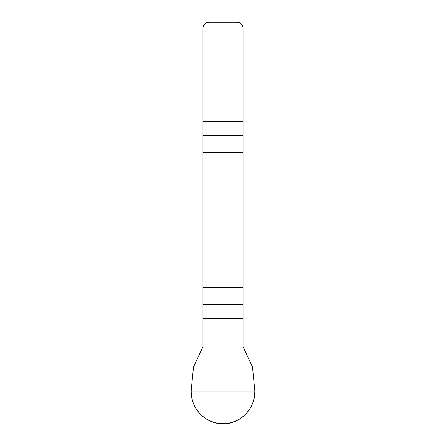<?xml version="1.0" encoding="UTF-8"?>
<svg xmlns="http://www.w3.org/2000/svg" width="446" height="446" viewBox="0 0 446 446"><rect width="100%" height="100%" fill="white"/><g stroke="black" fill="none" stroke-linecap="round" stroke-linejoin="round"><path stroke-width="0.67" d="M202.98 318.411L202.98 346.709L193.519 366.997L191.34 389.141C189.595 407.126 204.876 424.269 223 423.694C240.896 424.492 256.634 406.914 254.66 389.141L252.481 366.997L243.02 346.709L243.02 287.558L202.98 287.558L202.98 318.411L243.02 318.411M202.98 152.426L243.02 152.426L243.02 28.304A6.004 6.004 0 0 0 237.016 22.3L208.984 22.3A6.004 6.004 0 0 0 202.98 28.304L202.98 287.558M243.02 152.426L243.02 287.558M254.783 391.911C254.359 403.903 249.063 413.074 238.889 419.435C228.296 425.066 217.704 425.066 207.111 419.435C196.937 413.074 191.641 403.903 191.217 391.911L254.783 391.911M243.02 135.729L202.98 135.729M202.98 121.574L243.02 121.574M202.98 304.256L243.02 304.256"/></g></svg>
